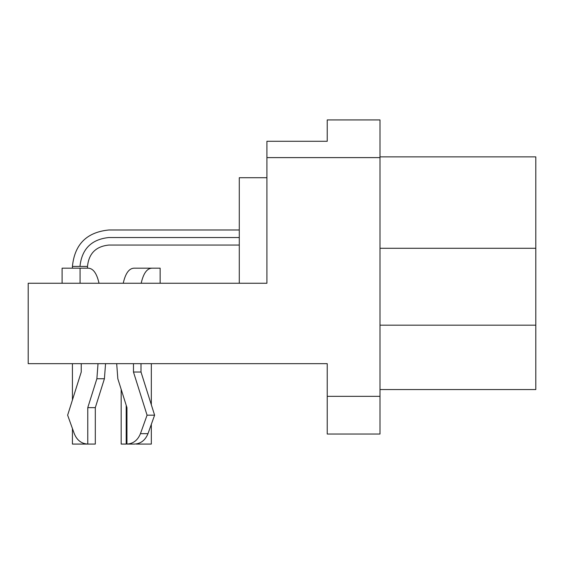 <?xml version="1.0" encoding="UTF-8"?>
<svg xmlns="http://www.w3.org/2000/svg" width="564" height="564" viewBox="0 0 564 564"><rect width="100%" height="100%" fill="white"/><g stroke="black" fill="none" stroke-linecap="round" stroke-linejoin="round"><path stroke-width="0.85" d="M67.638 415.182L81.244 372.029L81.244 363.667L81.244 372.029L67.638 415.182L74.272 433.667L67.638 415.182M95.309 444.079L87.772 444.079C81.47 443.72 76.972 440.251 74.272 433.667C76.972 440.251 81.47 443.72 87.772 444.079L95.309 444.079L95.309 407.645L87.772 407.645L87.772 444.079L87.772 407.645L95.309 407.645L104.418 378.733L96.881 378.733L87.772 407.645L96.881 378.733L104.418 378.733L105.56 363.667L104.418 378.733L95.309 407.645L95.309 444.079M98.023 363.667L96.881 378.733L98.023 363.667M126.942 407.645L117.827 378.733L116.685 363.667L117.827 378.733L126.942 407.645L126.942 444.079L126.942 407.645M134.479 444.079L126.942 444.079L134.479 444.079C140.781 443.72 145.279 440.251 147.98 433.667L140.443 433.667C137.743 440.251 133.245 443.72 126.942 444.079C133.245 443.72 137.743 440.251 140.443 433.667L147.98 433.667L154.607 415.182L147.07 415.182L140.443 433.667L147.07 415.182L154.607 415.182L141.007 372.029L133.471 372.029L147.07 415.182L133.471 372.029L141.007 372.029L141.007 363.667L141.007 372.029L154.607 415.182L147.98 433.667C145.279 440.251 140.781 443.72 134.479 444.079M133.471 363.667L133.471 372.029L133.471 363.667M126.202 405.297L126.202 444.079L121.175 444.079L121.175 389.35L121.175 444.079L126.202 444.079L126.202 405.297M62.103 268.182L88.351 268.182L80.06 268.182L80.06 283.255L80.06 268.182L62.103 268.182L62.103 283.255L62.103 268.182M99.017 283.255C96.832 273.491 93.279 268.464 88.351 268.182C93.279 268.464 96.832 273.491 99.017 283.255M133.894 268.182L160.141 268.182L160.141 283.255L160.141 268.182L133.894 268.182C128.973 268.464 125.419 273.491 123.234 283.255C125.419 273.491 128.973 268.464 133.894 268.182M141.19 283.255C143.369 273.491 146.922 268.464 151.85 268.182C146.922 268.464 143.369 273.491 141.19 283.255M535.8 156.862L535.8 389.548L535.8 325.181L380.002 325.181L535.8 325.181L535.8 248.287L380.002 248.287L535.8 248.287L535.8 156.862L380.002 156.862L535.8 156.862M380.002 389.548L535.8 389.548L380.002 389.548M266.92 141.282L327.233 141.282L327.233 119.92L380.002 119.92L327.233 119.92L327.233 141.282L266.92 141.282L266.92 157.61L380.002 157.61L380.002 119.92L380.002 434.026L327.233 434.026L327.233 363.667L327.233 434.026L380.002 434.026L380.002 396.337L327.233 396.337L380.002 396.337L380.002 157.61L266.92 157.61L266.92 141.282M151.328 444.079L136.255 444.079L151.328 444.079L151.328 424.325L151.328 444.079L136.255 444.079M151.328 404.776L151.328 363.667L151.328 404.776M87.505 444.079L72.425 444.079L72.425 428.527L72.425 444.079M239.284 229.985L108.866 229.985C86.757 232.171 74.61 244.311 72.425 266.419L72.425 268.182L72.425 266.419L87.505 266.419L87.505 268.182L87.505 266.419C88.802 253.483 95.922 246.362 108.866 245.058L239.284 245.058M72.425 363.667L72.425 399.996L72.425 363.667M79.968 266.419C81.801 248.992 91.438 239.362 108.866 237.522C108.866 227.8 108.866 227.8 108.866 237.522C108.866 247.243 108.866 247.243 108.866 237.522C91.438 239.362 81.801 248.992 79.968 266.419C70.246 266.419 70.246 266.419 79.968 266.419L87.505 266.419M108.866 237.522L239.284 237.522L108.866 237.522C108.866 227.8 108.866 227.8 108.866 237.522C108.866 247.243 108.866 247.243 108.866 237.522M239.284 177.716L266.92 177.716L239.284 177.716L239.284 283.255L239.284 177.716M266.92 283.255L266.92 157.61L266.92 283.255L28.2 283.255L28.2 363.667L327.233 363.667L28.2 363.667L28.2 283.255L266.92 283.255M108.866 229.985C86.757 232.171 74.61 244.311 72.425 266.419"/></g></svg>
